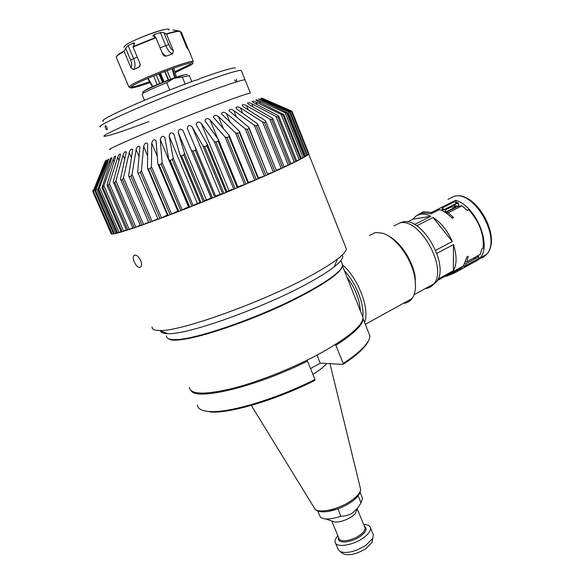 <?xml version="1.0" encoding="UTF-8"?>
<svg xmlns="http://www.w3.org/2000/svg" width="584" height="584" viewBox="0 0 584 584"><rect width="100%" height="100%" fill="white"/><g stroke="black" fill="none" stroke-linecap="round" stroke-linejoin="round"><path stroke-width="0.88" d="M189.347 75.723L182.31 77.11L185.172 84.045M169.74 90.016L166.71 82.731C155.804 87.038 148.102 90.454 143.606 92.98L142.058 94.462L144.511 100.309M144.993 90.571L146.109 89.819C152.234 85.987 181.12 74.788 184.493 74.927M143.708 92.33C137.773 93.345 157.388 84.206 173.893 78.344L166.71 82.731M182.31 77.11L173.893 78.344C183.04 75.102 187.471 73.942 187.172 74.854M163.702 82.213L159.877 73.358M164.162 82.03L160.461 73.124M163.148 82.432L159.447 73.526M158.863 73.766L162.68 82.621M152.95 86.724L148.095 78.249M157.308 84.833L153.592 75.913M159.95 83.731L156.242 74.825M147.679 78.431L152.541 86.906M173.901 68.073L176.463 77.431M175.346 77.825L172.66 68.51M168.71 80.263L165.009 71.358M168.411 80.373L164.717 71.467M172.068 68.73L174.747 78.037M170.762 79.49L167.06 70.576M125.611 48.165L128.151 45.567L133.707 58.823C135.473 63.415 135.437 67.029 133.583 69.671L131.035 67.919C131.991 65.809 131.838 63.174 130.59 60.013L125.611 48.165L124.085 51.377L118.194 54.911L116.187 57.108L118.238 54.487L124.071 50.983M134.101 44.61L133.415 42.975L128.151 45.567M133.415 42.975L134.714 43.092L133.035 47.005L140.007 63.656L140.182 65.693L139.16 67.029L140.233 64.444M152.935 35.931L155.928 37.748L133.035 47.005M152.869 35.785L154.074 34.617L155.118 37.142M160.33 32.543L163.87 32.689L168.776 44.574C170.126 47.698 171.667 49.779 173.397 50.793L172.565 53.91C170.053 53.042 167.805 50.348 165.82 45.837L160.33 32.543L154.074 34.617M173.397 50.793L166.557 34.2L163.87 32.689M173.032 29.981L180.098 31.259C177.813 31.178 173.302 32.156 166.557 34.2M187.011 48.085L187.887 48.275L181.296 32.193L180.325 31.828M180.098 31.259L186.763 47.53L188.771 50.129L193.413 61.466L192.333 61.393C185.865 61.342 140.145 79.074 130.969 85.227L128.896 86.899L130.079 87.418M187.887 48.275L188.742 50.114M162.096 52.64L166.009 56.181L172.565 53.91M166.009 56.181L164.111 55.925L162.841 54.429L155.928 37.748M133.583 69.671L139.16 67.029M131.035 67.919L124.085 51.377M175.156 72.642L190.231 65.364C193.297 63.546 193.808 62.707 191.778 62.838C185.493 62.838 141.292 79.986 132.371 85.928L130.349 87.534C130.334 88.856 136.904 87.198 150.052 82.563M130.458 87.381C133.911 86.885 140.277 84.987 149.548 81.694M174.886 71.679L190.72 64.028M116.187 57.108L124.071 75.876M337.384 259.194L337.202 259.632M259.573 177.616L264.435 176.04L245.287 128.86L226.366 113.391C223.694 111.77 222.081 111.938 221.518 113.873L239.374 131.247L258.632 178.58L258.223 178.835L239.382 132.553L239.374 131.247M166.513 335.88C166.345 338.267 168.871 339.508 174.083 339.611C192.246 340.706 256.332 318.857 299.818 296.146C315.294 288.138 326.792 281.159 334.303 275.203C339.771 270.808 342.567 267.428 342.677 265.063L341.874 263.041M342.049 267.107C341.224 269.37 338.537 272.327 333.99 275.969C326.529 281.889 315.112 288.832 299.745 296.789C256.58 319.346 192.976 341.019 174.901 339.917L169.323 339.019M110.31 149.424C102.514 150.884 163.279 125.1 211.058 106.894C234.6 97.93 247.718 93.331 250.405 93.111L241.25 70.387C238.316 70.007 224.957 74.146 201.181 82.789C152.92 100.368 92.316 127.21 100.652 126.91M250.777 181.456L254.821 180.237L235.491 132.809L237.433 133.342L239.382 132.553M245.287 128.86L247.266 129.371L249.076 128.641L248.893 127.407L267.728 174.66L249.076 128.641M268.049 173.842L273.283 172.09L254.339 125.217L233.768 110.537C231.184 109.04 229.6 109.106 229.016 110.734L248.893 127.407M254.339 125.217L256.325 125.706L257.975 125.042L257.624 123.888L276.422 170.754L257.975 125.042M276.298 170.178L281.262 168.447L262.523 121.91L240.52 107.952C238.038 106.587 236.498 106.558 235.892 107.887L237.067 109.266L257.624 123.888M262.523 121.91L264.508 122.399L265.976 121.808L265.45 120.735L243.484 106.835L242.075 105.361C242.681 104.324 244.17 104.434 246.536 105.682L269.764 118.99L271.713 119.479L272.983 118.961L272.297 117.968L249.134 104.711L247.485 103.193C248.098 102.419 249.529 102.602 251.77 103.74L275.976 116.479L277.882 116.975L278.948 116.544L278.101 115.625L253.967 102.93L252.084 101.39C252.689 100.864 254.047 101.112 256.157 102.142L281.123 114.398L282.955 114.909L283.802 114.559L257.946 101.507L255.821 99.973C256.412 99.667 257.697 99.973 259.676 100.901L285.153 112.763L286.905 113.296L287.54 113.033L286.416 112.252L258.683 98.944L262.296 100.025L288.065 111.58L290.138 111.96L260.654 98.309L291.409 111.427L261.734 98.061L291.978 111.172L308.819 153.592L308.454 153.76M205.283 92.805C228.964 84.023 242.221 79.694 245.054 79.825C242.221 79.694 228.964 84.023 205.283 92.805C157.227 110.646 96.55 137.043 104.66 136.262C96.55 137.043 157.227 110.646 205.283 92.805M108.317 185.179L109.361 183.478L129.188 229.41L127.684 230.008L108.317 185.179L107.179 185.632L107.106 184.383L115.734 156.147C114.96 155.767 114.106 156.833 113.165 159.359L103.879 185.668L123.574 231.176L122.122 231.753L102.886 187.34L101.974 187.698L111.792 157.753C111.186 157.563 110.434 158.636 109.537 160.98L99.521 187.413L119.063 232.476L117.683 233.009L98.601 189.033L97.908 189.311L108.77 159.03C108.325 159.009 107.668 160.074 106.814 162.243L96.316 188.683L115.69 233.301L114.391 233.79L95.477 190.26L95.01 190.442L106.689 159.965L94.265 189.493L113.449 233.644L112.252 234.089L93.279 191.114L105.543 160.563L93.557 190.311M237.433 133.342L256.303 179.668L258.223 178.835M119.136 160.761L117.683 157.388C118.662 154.687 119.618 153.636 120.567 154.227L113.252 181.923L132.962 228.264L134.327 227.797L114.844 182.573L115.924 180.85L135.868 227.176L134.327 227.797M113.5 183.113L114.844 182.573M141.985 225.139L122.414 179.551L123.509 177.813L143.54 224.497L141.985 225.139L140.43 225.687L120.45 179.04L126.239 152.015C125.115 151.19 124.049 152.212 123.056 155.088L115.924 180.85M135.868 227.176L140.218 225.19M120.873 180.171L122.414 179.551M128.619 175.762L148.847 222.679L128.619 175.762L132.707 149.526C131.393 148.46 130.232 149.446 129.225 152.482L123.509 177.813M143.54 224.497L148.489 222.175M148.847 222.679L150.57 222.051L130.94 176.142L132.035 174.397L152.117 221.402L150.57 222.051M129.225 176.828L130.94 176.142M137.663 172.134L158.111 219.27L137.663 172.134L139.89 146.788C138.379 145.474 137.123 146.416 136.116 149.599L132.035 174.397M152.117 221.402L157.432 218.876M138.452 173.141L140.321 172.389L141.386 170.645L161.512 217.927L159.987 218.569L140.321 172.389M158.111 219.27L159.987 218.569M161.512 217.927L166.024 215.693M147.475 168.199L148.438 169.134L168.112 215.511L167.601 215.635L147.475 168.199L147.701 143.839C145.993 142.277 144.642 143.16 143.657 146.482L141.386 170.645M148.438 169.134L150.438 168.331L151.453 166.601L171.587 214.116L170.112 214.751L150.438 168.331M168.112 215.511L170.112 214.751M171.587 214.116L175.229 212.204M157.906 164.009L159.045 164.885L178.711 211.452L178.032 211.642L157.906 164.009L156.037 140.715C154.132 138.912 152.701 139.722 151.745 143.153L151.453 166.601M159.045 164.885L161.148 164.038L162.096 162.33L182.208 210.021L180.814 210.634L161.148 164.038M178.711 211.452L180.814 210.634M182.208 210.021L184.916 208.466M168.834 159.622L170.126 160.432L189.756 207.137L188.909 207.4L168.834 159.622L164.797 137.459C162.688 135.415 161.177 136.16 160.279 139.671L162.096 162.33M189.756 207.137L191.924 206.283L172.309 159.556L173.163 157.884L193.224 205.699L194.961 204.517M193.224 205.699L191.924 206.283M170.126 160.432L172.309 159.556M180.084 155.103L181.529 155.848L201.093 202.633L200.1 202.962L180.084 155.103L173.85 134.108C171.535 131.853 169.959 132.502 169.141 136.079L173.163 157.884M181.529 155.848L183.756 154.957L184.5 153.329L204.48 201.21L203.298 201.75L183.756 154.957M201.093 202.633L203.298 201.75M204.48 201.21L205.218 200.429M205.159 200.451L211.167 197.991L211.423 198.407L182.996 130.502C180.376 128.297 178.777 128.94 178.208 132.422L184.5 153.329M191.494 150.511L193.085 151.205L212.547 198.012L211.423 198.407M193.085 151.205L195.319 150.307L195.932 148.73L215.817 196.618L214.759 197.115L195.319 150.307M212.547 198.012L214.759 197.115M221.475 193.808L222.716 193.786L202.911 145.927L192.136 126.852C189.406 124.764 187.778 125.319 187.274 128.531L195.932 148.73M202.911 145.927L204.619 146.562L223.964 193.341L222.716 193.786M204.619 146.562L206.824 145.679L207.298 144.16L227.059 191.99L226.147 192.435L206.824 145.679M223.964 193.341L226.147 192.435M231.593 189.61L233.819 189.172L214.153 141.401L201.166 123.268C198.399 121.29 196.757 121.749 196.246 124.647L207.298 144.16M214.153 141.401L215.963 142L235.169 188.676L233.819 189.172M215.963 142L218.109 141.131L218.431 139.678L238.046 187.398L237.286 187.785L218.109 141.131M235.169 188.676L237.286 187.785M241.404 185.471L244.572 184.632L225.066 137.006L209.955 119.793C207.196 117.939 205.546 118.297 205.028 120.873L218.431 139.678M225.066 137.006L226.95 137.569L245.995 184.099L244.572 184.632M245.995 184.099L248.032 183.23L229.016 136.736L229.176 135.357L248.616 182.909L248.032 183.23M226.95 137.569L229.016 136.736M235.491 132.809L218.394 116.493C215.664 114.749 214.029 115.012 213.481 117.267L229.176 135.357M256.303 179.668L254.821 180.237M247.266 129.371L265.954 175.448L264.435 176.04M265.954 175.448L267.728 174.66M256.325 125.706L274.816 171.484L273.283 172.09M274.816 171.484L276.422 170.754M264.508 122.399L282.787 167.834L281.262 168.447M282.787 167.834L284.211 167.17L265.976 121.808M284.021 166.688L288.284 165.155L269.764 118.99M271.713 119.479L289.781 164.542L288.284 165.155M289.781 164.542L291.014 163.951L272.983 118.961M290.832 163.505L294.285 162.235L275.976 116.479M277.882 116.975L295.73 161.637L294.285 162.235M295.73 161.637L296.76 161.126L278.948 116.544M296.592 160.709L299.212 159.731L281.123 114.398M282.955 114.909L300.599 159.147L299.212 159.731M300.599 159.147L301.41 158.709L283.802 114.559M301.249 158.33L303.03 157.643L285.153 112.763M286.905 113.296L304.337 157.081L303.03 157.643M304.337 157.081L304.936 156.738L287.54 113.033M304.79 156.373L305.739 156.001L288.065 111.58M289.722 112.135L306.95 155.468L305.739 156.001M306.95 155.468L307.33 155.213L290.138 111.96M307.184 154.855L289.861 110.843M291.409 111.427L308.44 154.307L307.33 154.804M308.44 154.307L291.606 111.347M308.819 153.592L308.688 154.015C306.994 156.242 294.54 162.586 271.341 173.047C242.499 185.975 199.626 203.604 166.024 216.306C131.196 229.329 112.916 235.177 111.201 233.841L92.725 191.318L93.352 189.844M123.574 231.176L126.348 229.965M102.886 187.34L103.879 185.668M101.974 187.698L121.18 232.031L122.122 231.753M119.063 232.476L121.005 231.644M98.601 189.033L99.521 187.413M97.908 189.311L116.961 233.198L117.683 233.009M115.69 233.301L116.8 232.826M95.477 190.26L96.316 188.683M95.01 190.442L113.887 233.885L114.391 233.79M93.528 191.019L94.265 189.493M93.279 191.114L112.252 234.089M111.814 233.724L111.259 233.928M93.309 189.858L92.703 191.318L111.201 233.841M117.683 157.388L109.361 183.478M107.179 185.632L126.524 230.381L127.684 230.008M129.188 229.41L132.772 227.811M134.283 262.034C133.152 259.311 132.94 257.237 133.648 255.814C135.678 254.12 138.021 255.653 140.671 260.398C141.751 263.136 141.868 265.245 141.029 266.727C138.977 268.428 136.729 266.866 134.283 262.034M152.066 326.923C151.803 329.288 154.337 330.486 159.658 330.507C180.412 331.814 265.8 300.964 312.469 274.728C323.302 268.749 331.624 263.523 337.45 259.033C343.195 254.566 346.159 251.164 346.341 248.821L345.538 246.791M342.173 255.026C344.093 257.164 341.465 261.084 334.296 266.786C328.814 271.078 321.003 276.042 310.87 281.685C267.268 306.432 187.851 335.019 167.915 333.676C163.338 333.632 160.877 332.683 160.527 330.836M259.887 177.485L258.442 178.113M251.032 181.347L248.434 182.463M241.608 185.383L237.863 186.975M231.731 189.552L226.884 191.574M221.54 193.778L215.642 196.202M199.925 202.546L194.837 204.568M188.734 206.97L184.727 208.539M177.843 211.204L174.974 212.299M167.404 215.175L165.71 215.81M157.57 218.825L157.06 219.015M234.629 80.023C236.264 82.249 236.848 81.95 236.389 79.132M105.47 128.159C107.062 130.604 107.522 130.349 106.872 127.385C105.215 124.961 104.748 125.217 105.47 128.159C104.748 125.217 105.215 124.961 106.872 127.385C107.529 130.349 107.062 130.604 105.47 128.159M241.469 70.934L241.25 70.387M103.397 121.275C100.331 120.968 107.638 116.771 125.305 108.675L129.531 106.777C149.978 97.769 171.835 88.95 195.1 80.329L197.947 79.752L200.027 78.533C219.263 71.635 230.884 68.08 234.892 67.853L235.432 68.014M148.971 121.552C123.779 131.042 109.011 135.941 104.66 136.262M189.377 387.331C190.45 394.667 204.977 395.003 232.965 388.324C260.114 381.367 295.935 366.891 322.412 352.188C349.363 336.778 362.905 325.222 363.044 317.521L361.971 314.842M168.739 338.815C175.879 346.166 249.397 323.207 299.804 296.789C326.171 282.919 340.341 272.845 342.304 266.559M312.914 374.366C319.419 370.336 324.018 366.708 326.704 363.496M306.761 360.35L307.461 361.109C256.923 386.513 196.538 401.026 191.194 390.754M197.458 404.924C197.742 408.836 201.808 411.041 209.671 411.545C229.169 413.085 276.699 398.894 315.002 379.447L314.856 380.41C277.057 399.595 230.242 413.538 210.955 412.012L203.254 410.559M307.461 361.109L315.002 379.447M316.973 355.138L320.251 363.146L310.535 368.584M363.014 318.389L363.029 318.608C363.175 324.616 354.123 333.53 335.873 345.348L335.209 344.655M368.541 340.625C367.183 343.976 363.934 347.969 358.773 352.583C354.619 356.284 349.371 360.219 343.027 364.387L343.202 363.423L335.873 345.348M343.202 363.423C349.685 359.167 355.043 355.167 359.269 351.407C366.599 344.794 370.117 339.538 369.825 335.632L368.672 332.741M343.027 364.387L320.251 363.146M372.585 538.937L372.037 542.434L366.058 548.471C356.904 554.055 349.363 555.88 343.443 553.931L342.611 553.355M372.928 533.834L373.38 534.922L372.658 538.492L365.839 545.346C355.371 551.712 346.779 553.793 340.063 551.595L338.041 549.135L335.559 543.208M363.671 524.527C367.643 524.585 369.913 525.709 370.482 527.892C370.877 530.893 368.343 534.331 362.883 538.207C352.349 545.682 335.705 547.923 335.099 542.113C334.771 540.309 335.705 538.207 337.91 535.805M357.269 508.912L355.057 513.964L351.641 516.701C345.655 520.41 340.085 522.191 334.931 522.052L332.011 521.096M361.978 496.969L362.474 498.174L361.043 502.861L357.649 508.043L352.444 513.007C348.736 515.227 344.859 516.3 340.808 516.212C334.814 518.337 329.726 519.249 325.543 518.95C322.039 518.614 320.061 517.431 319.616 515.409L317.74 510.949M358.123 495.779L361.043 502.861M337.961 508.832L340.808 516.212M337.786 508.949L327.449 511.569M403.354 303.344C406.953 303.125 409.851 301.526 412.041 298.548C415.253 293.92 416.224 287.233 414.947 278.51C412.275 259.398 396.018 236.914 382.498 233.198L375.439 232.512L369.358 235.542M394.025 225.884L399.974 222.906C419.677 217.547 447.943 268.209 433.839 283.875C431.7 286.678 428.904 288.219 425.459 288.489M346.838 276.904C355.108 288.029 359.613 299.329 360.357 310.783M362.876 316.491C364.248 303.673 355.809 282.663 344.334 270.618M394.689 240.207L394.623 240.666M415.078 279.386L415.494 279.59M388.754 236.162C400.573 242.112 412.859 260.946 415.144 276.845L415.487 286.781M342.64 264.975C358.437 278.422 370.059 309.228 364.562 322.448M450.162 274.363L453.469 272.399L454.505 272.947L448.205 275.538M412.713 219.263L430.824 216.255C427.014 214.408 423.509 213.751 420.312 214.284L416.465 215.686L412.713 219.263L407.406 221.935M417.064 215.357L423.466 211.663L431.481 212.481L431.138 213.781L423.101 212.883L418.582 214.722M457.25 206.188L453.6 205.203M445.125 212.35L455.9 206.875L461.973 205.823L448.235 212.824L453.637 217.569L451.826 217.861M448.87 208.152L449.081 207.7M432.737 285.16L436.365 281.955C450.337 266.486 422.509 216.613 403.004 221.913L399.836 222.927M453.359 270.742C456.951 264.238 456.965 255.515 453.418 244.587L453.359 270.742L437.993 279.174M444.658 276.531C447.702 276.159 450.22 274.779 452.213 272.378L451.819 272.414M452.213 272.378L437.263 280.597M414.538 224.504L430.824 216.255M452.257 241.528C447.563 230.702 441.175 222.694 433.087 217.503L452.257 241.528L435.722 250.281M433.087 217.503L416.706 225.818M453.418 244.587L436.92 253.361M446.307 213.145L448.235 212.824M453.637 217.569L452.25 218.285C448.081 214.007 443.833 211.094 439.496 209.561L431.138 213.781M453.469 272.399L461.63 267.91L463.397 266.048L466.871 257.011L468.237 256.267L466.762 261.836L480.231 254.456L481.771 248.901L483.114 248.171C484.26 234.637 479.464 221.847 468.74 209.802L466.981 210.094M465.66 261.946L466.762 261.836M477.683 259.048L478.041 259.989L480.084 257.909C492.202 244.973 475.5 205.4 455.6 200.327L456.469 202.619L456.046 202.831M476.821 257.77L473.602 258.091L476.821 257.77M431.481 212.481L455.6 200.327M442.599 209.634L441.314 210.284M454.505 272.947L478.041 259.989M468.74 209.802L467.382 210.503L461.973 205.823M464.842 263.771L465.609 263.924L478.632 256.777L479.172 258.23L466.163 265.384L463.302 266.173M465.609 263.924L466.163 265.384M478.632 256.777L477.975 255.697M477.697 255.85L478.143 257.04M477.077 259.384L476.427 260.479L464.375 267.114L463.951 265.99M465.229 265.64L464.375 267.114M456.469 202.619L458.345 202.801L445.03 209.539L445.592 211.028L444.628 212.036M457.849 203.049L458.922 205.897L450.395 207.378L445.461 209.882M445.607 212.664L458.922 205.897L458.345 202.801M442.665 209.787L444.366 209.495L442 208.035L442.665 209.787M442 208.035L454.345 201.808L456.724 203.239L444.366 209.495M441.854 210.525L445.03 209.539M168.652 30.098C173.083 25.083 133.152 39.121 125.202 45.45L123.815 47.246M155.694 37.434L133.013 46.611M179.741 30.981C177.47 30.901 172.995 31.872 166.323 33.887M166.119 29.309C158.527 29.996 131.042 40.792 125.37 45.333M160.089 47.786L168.776 44.574M137.255 57.093L130.59 60.013M105.361 163.929L105.018 163.133M124.903 159.417L123.056 155.088M131.575 158.008L129.225 152.482M139.145 156.731L136.116 149.599M147.657 155.928L143.657 146.482M157.322 156.366L151.745 143.153M188.588 207.028L160.279 139.671M197.392 203.553L169.141 136.079M206.371 199.962L178.208 132.422M211.101 198.049L182.996 130.502M220.11 194.37L192.136 126.852M228.986 190.698L201.166 123.268M217.722 138.693L209.955 119.793M223.468 128.896L218.394 116.493M230.023 122.363L226.366 113.391M236.535 117.347L233.768 110.537M242.659 113.245L240.52 107.952M248.215 109.828L246.536 105.682M253.069 106.967L251.77 103.74M257.15 104.609L256.157 102.142M260.398 102.711L259.676 100.901M262.793 101.251L262.296 100.025M264.296 100.214L264.019 99.506M114.282 161.951L113.165 159.359M110.361 162.899L109.537 160.98M107.383 163.571L106.814 162.243M329.982 363.679L360.642 489.399C360.408 493.86 356.999 498.247 350.407 502.583C337.377 511.241 317.754 515.409 314.338 508.014C316.302 514.037 337.019 510.285 350.327 501.276C356.89 496.845 360.328 492.889 360.642 489.399L360.16 487.436M364.504 526.534C367.584 528.688 366.139 531.987 360.167 536.433C350.78 543.105 336.333 543.923 338.749 537.813M364.715 527.053L365.044 527.841C365.328 530.06 363.452 532.593 359.408 535.44C351.656 540.923 339.421 542.587 338.968 538.324L331.712 520.994M479.23 258.887L483.333 257.274L486.691 254.274C501.663 238.498 474.595 190.391 454.199 196.268L447.972 199.385M450.395 207.378L445.205 210.006M191.756 81.57L189.252 75.489M191.778 62.838L192.333 61.393M130.349 87.534L128.896 86.899M124.261 76.066L128.86 86.965M342.677 265.063L340.903 260.603M339.822 257.909L339.589 257.318M174.901 339.917L174.083 339.611M187.639 129.414L187.274 128.531M196.406 125.027L196.246 124.647M205.174 121.246L205.028 120.873M333.99 275.969L334.303 275.203M167.915 333.676L159.658 330.507M135.327 255.033L133.648 255.814M334.296 266.786L337.45 259.033M346.341 248.821L308.688 154.015M363.044 317.521L342.501 266.027M210.955 412.012L209.671 411.545M369.825 335.632L363.029 318.608M358.773 352.583L359.269 351.407M314.338 508.014L251.295 405.42M372.037 542.434L372.658 538.492M370.482 527.892L373.38 534.922M357.386 509.299L364.752 527.14M355.057 513.964L357.649 508.043M360.094 492.4L362.474 498.174M334.931 522.052L325.543 518.95M343.443 553.931L340.063 551.595M414.012 294.781L433.839 283.875M415.144 276.845L414.947 278.51M412.041 298.548L365.321 324.346M436.365 281.955L434.423 283.021M454.899 196.158C475.741 190.771 502.459 237.622 486.691 254.274L480.084 257.909M463.397 266.048L437.416 280.327"/></g></svg>
